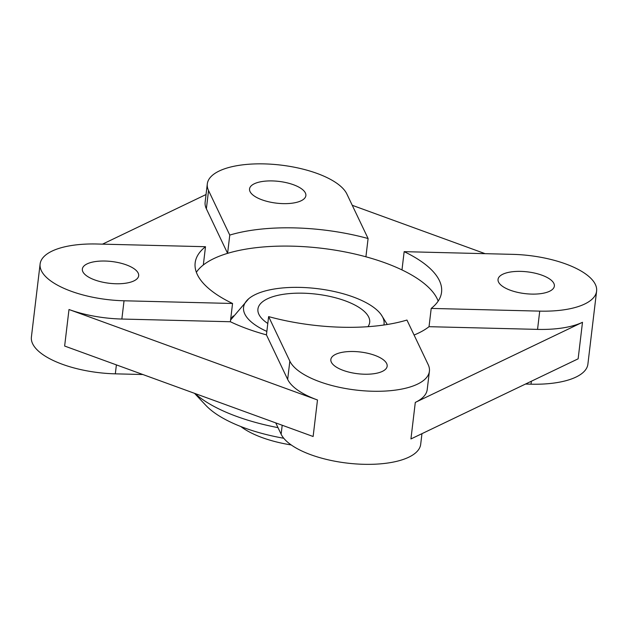 <?xml version="1.0" encoding="UTF-8"?>
<svg xmlns="http://www.w3.org/2000/svg" width="628" height="628" viewBox="0 0 628 628"><rect width="100%" height="100%" fill="white"/><g stroke="black" fill="none" stroke-linecap="round" stroke-linejoin="round"><path stroke-width="0.94" d="M230.594 319.903A82.794 31.95 -173.2 0 1 231.583 318.121A82.794 31.95 -173.2 0 1 233.255 315.939M196.368 272.285A124.069 47.877 -173.2 0 1 203.323 264.977A124.069 47.877 -173.2 0 1 213.858 258.579A124.069 47.877 -173.2 0 1 227.595 253.351A124.069 47.877 -173.2 0 1 365.912 256.797A124.069 47.877 -173.2 0 1 401.983 269.922L404.157 251.655A124.069 47.877 -173.2 0 1 441.555 292.256A124.069 47.877 -173.2 0 1 431.208 308.419L429.034 326.686A124.069 47.877 -173.2 0 1 425.705 329.064A124.069 47.877 -173.2 0 1 418.499 333.083A124.069 47.877 -173.2 0 1 414.088 335.038M230.374 321.74L121.856 319.04A70.893 27.357 -173.2 0 1 68.994 309.51L317.485 399.981A70.893 27.357 -173.2 0 1 287.663 379.406L266.437 334.873A124.069 47.877 -173.2 0 1 230.374 321.74L232.556 303.481A124.069 47.877 -173.2 0 1 195.159 262.881A124.069 47.877 -173.2 0 1 205.505 246.71L203.323 264.977M205.505 246.71L96.987 244.009A70.893 27.357 6.8 0 0 52.038 251.106A70.893 27.357 6.8 0 0 40.114 264.003A70.893 27.357 6.8 0 0 124.038 300.781L232.556 303.481M40.114 264.003L31.4 337.063A70.893 27.357 6.8 0 0 115.324 373.841L142.87 374.524M207.311 183.878L205.136 202.145A70.893 27.357 6.8 0 0 206.369 208.818L208.543 190.551A70.893 27.357 -173.2 0 1 207.311 183.878A70.893 27.357 -173.2 0 1 219.243 170.989A70.893 27.357 -173.2 0 1 291.682 166.71A70.893 27.357 -173.2 0 1 346.868 193.997L368.094 238.53L365.912 256.797M133.897 280.912A28.362 10.943 -173.2 0 1 101.665 281.956A28.362 10.943 -173.2 0 1 82.354 269.035A28.362 10.943 -173.2 0 1 87.119 263.878A28.362 10.943 -173.2 0 1 119.351 262.834A28.362 10.943 -173.2 0 1 138.67 275.755A28.362 10.943 -173.2 0 1 133.897 280.912M382.389 371.376A28.362 10.943 -173.2 0 1 350.157 372.42A28.362 10.943 -173.2 0 1 330.846 359.506A28.362 10.943 -173.2 0 1 335.619 354.349A28.362 10.943 -173.2 0 1 367.851 353.305A28.362 10.943 -173.2 0 1 387.162 366.218A28.362 10.943 -173.2 0 1 382.389 371.376M549.586 291.259A28.362 10.943 -173.2 0 1 517.362 292.303A28.362 10.943 -173.2 0 1 498.043 279.382A28.362 10.943 -173.2 0 1 502.816 274.224A28.362 10.943 -173.2 0 1 535.048 273.18A28.362 10.943 -173.2 0 1 554.359 286.101A28.362 10.943 -173.2 0 1 549.586 291.259M301.095 200.787A28.362 10.943 -173.2 0 1 268.863 201.831A28.362 10.943 -173.2 0 1 249.552 188.918A28.362 10.943 -173.2 0 1 254.324 183.761A28.362 10.943 -173.2 0 1 286.556 182.717A28.362 10.943 -173.2 0 1 305.867 195.63A28.362 10.943 -173.2 0 1 301.095 200.787M283.754 438.258A106.344 41.04 -173.2 0 1 205.843 405.35L194.539 393.34M401.983 269.922A124.069 47.877 -173.2 0 1 438.171 301.118M278 427.637A124.069 47.877 -173.2 0 1 194.994 393.505M287.663 379.406L289.838 361.139A70.893 27.357 -173.2 0 0 364.185 390.836A70.893 27.357 -173.2 0 0 429.403 371.258A70.893 27.357 -173.2 0 0 428.163 364.585L406.944 320.052A124.069 47.877 -173.2 0 1 268.619 316.606L266.437 334.873M485.13 253.673L352.261 205.301M206.369 208.818L227.595 253.351L229.769 235.084A124.069 47.877 -173.2 0 1 368.094 238.53M289.838 361.139L268.619 316.606M275.739 422.903L281.132 434.199A70.893 27.357 6.8 0 0 355.472 463.896A70.893 27.357 6.8 0 0 420.689 444.318L421.961 433.665M429.034 326.686L537.552 329.386A70.893 27.357 6.8 0 0 582.494 322.29L415.296 402.415A70.893 27.357 6.8 0 0 427.221 389.525L429.403 371.258M68.994 309.51L64.637 346.044L313.129 436.507L317.485 399.981M431.208 308.419L539.727 311.127A70.893 27.357 6.8 0 0 596.6 291.133A70.893 27.357 6.8 0 0 512.676 254.356L404.157 251.655M525.503 384.046L531.013 384.187A70.893 27.357 6.8 0 0 587.886 364.201L596.6 291.133M208.543 190.551L229.769 235.084M102.497 244.151L206.039 194.531M415.296 402.415L410.94 438.948L578.137 358.824L582.494 322.29M266.853 331.411A70.736 27.302 -173.2 0 1 248.641 298.802A70.736 27.302 -173.2 0 1 255.47 294.485A70.736 27.302 -173.2 0 1 324.284 289.626A70.736 27.302 -173.2 0 1 381.118 314.604A70.736 27.302 -173.2 0 1 383.896 325.006M267.795 323.491A56.277 21.713 -173.2 0 1 257.927 309.062A56.277 21.713 -173.2 0 1 267.395 298.826A56.277 21.713 -173.2 0 1 331.356 296.754A56.277 21.713 -173.2 0 1 369.688 322.384A56.277 21.713 -173.2 0 1 367.953 326.693M240.783 426.514A70.736 27.302 6.8 0 0 291.211 444.946M116.392 364.884L115.324 373.841M121.856 319.04L124.038 300.781M281.132 434.199L282.2 425.25M539.727 311.127L537.552 329.386M531.013 384.187L531.366 381.235M387.288 324.488L381.118 314.604M230.578 320.052L248.641 298.802"/></g></svg>
